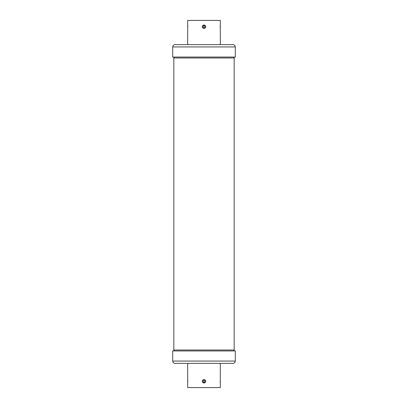 <?xml version="1.0" encoding="UTF-8"?>
<svg xmlns="http://www.w3.org/2000/svg" width="408" height="408" viewBox="0 0 408 408"><rect width="100%" height="100%" fill="white"/><g stroke="black" fill="none" stroke-linecap="round" stroke-linejoin="round"><path stroke-width="0.61" d="M173.823 57.987L173.823 350.013L234.177 350.013L234.177 57.987L173.823 57.987L174.298 57.049M220.264 25.276L220.3 20.4L187.7 20.4L187.736 25.316M204 28.494C206.157 27.678 206.402 26.546 204.739 25.097L204.255 25.837L203.745 25.837L203.261 25.097C201.603 26.622 201.848 27.754 204 28.494L204 27.647C202.868 27.188 202.786 26.586 203.745 25.837M220.249 25.51L220.279 28.3M187.721 28.3L187.716 25.097M204.255 25.837C205.219 26.576 205.132 27.178 204 27.647M172.701 46.93L172.701 57.049L235.299 57.049L235.299 46.93L172.701 46.93C172.839 45.523 173.609 44.752 175.017 44.615L232.983 44.615C234.391 44.752 235.161 45.523 235.299 46.93M187.802 26.663L187.736 25.276M204.352 382.862L204.709 382.903M187.7 363.385L187.7 387.6L220.3 387.6L220.279 379.7M204 379.506C206.152 380.327 206.397 381.46 204.739 382.903L204.255 382.163C205.209 381.419 205.127 380.817 204 380.353C202.873 380.817 202.791 381.419 203.745 382.163L203.261 382.903C201.613 381.398 201.858 380.266 204 379.506L204 380.353M187.716 382.893L187.721 379.7M235.299 361.07L235.299 350.951L172.701 350.951L172.701 361.07L235.299 361.07C235.161 362.477 234.391 363.248 232.983 363.385L175.017 363.385C173.609 363.248 172.839 362.477 172.701 361.07M203.745 382.163L204.255 382.163M220.3 363.385L220.289 379.644M203.261 25.097L204.739 25.097M204.291 25.796L203.709 25.796M204.739 382.903L203.261 382.903M203.709 382.204L204.291 382.204M233.702 350.951L234.177 350.013M174.298 350.951L173.823 350.013M234.177 57.987L233.702 57.049M220.3 44.615L220.3 28.494M187.7 44.615L187.7 28.494M187.756 25.561L187.797 26.444M220.203 27.015L220.259 28.05M220.294 28.387L220.279 25.189M187.797 381.011L187.746 379.991M220.279 382.811L220.198 381.322M220.244 382.439L220.203 381.556"/></g></svg>
